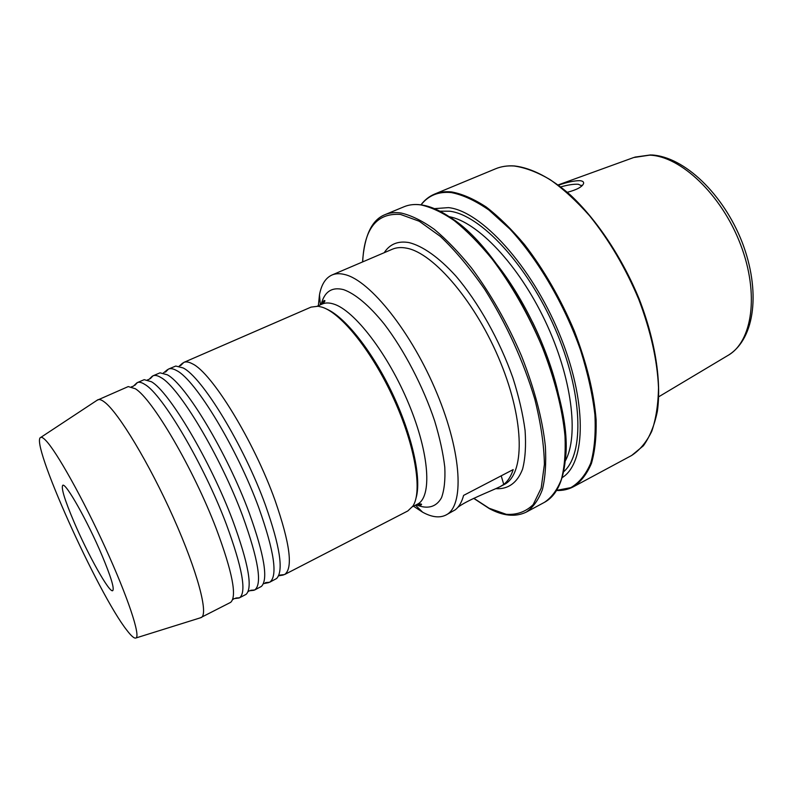 <?xml version="1.0" encoding="UTF-8"?>
<svg xmlns="http://www.w3.org/2000/svg" width="793" height="793" viewBox="0 0 793 793"><rect width="100%" height="100%" fill="white"/><g stroke="black" fill="none" stroke-linecap="round" stroke-linejoin="round"><path stroke-width="1.19" d="M180.635 365.573L183.827 362.401C186.028 361.439 188.893 361.905 192.402 363.809C211.652 372.541 253.75 440.789 274.983 500.205C290.099 543.73 293.281 568.522 284.528 574.578L280.058 575.044M165.529 372.095L168.483 369.072C170.574 368.16 173.33 368.676 176.74 370.638C195.375 379.718 237.256 448.521 258.914 508.085C274.358 551.71 277.937 576.432 269.66 582.25L265.447 582.627M150.273 378.677L152.999 375.803C154.972 374.94 157.619 375.515 160.92 377.537C178.94 386.954 220.593 456.332 242.688 516.055C258.449 559.779 262.443 584.421 254.652 589.992L250.707 590.279M134.879 385.309L137.358 382.593C139.221 381.78 141.749 382.414 144.95 384.506C162.337 394.28 203.751 464.232 226.283 524.104C242.39 567.917 246.792 592.49 239.506 597.803L235.828 598.011M269.66 582.25L276.608 578.513C283.795 571.049 280.048 546.516 265.368 504.923C243.877 445.418 201.908 376.834 183.024 367.902L175.768 366.049L168.483 369.072M254.652 589.992L261.412 586.414C268.401 579.485 264.327 554.971 249.2 512.853C227.284 453.2 185.542 384.05 167.264 374.772L160.047 372.829L152.999 375.803M239.506 597.803L246.098 594.354C252.868 588 248.457 563.506 232.864 520.872C210.512 461.06 168.998 391.346 151.354 381.711L144.207 379.669L137.358 382.593M200.292 617.846L230.654 602.353C237.186 596.584 232.428 572.12 216.36 528.971C193.571 469.01 152.296 398.71 135.286 388.719L128.248 386.578L97.043 400.296M74.027 521.972C64.758 500.115 61.002 487.903 62.736 485.336C65.492 482.085 87.706 521.407 102.069 555.566C111 576.967 114.549 588.664 112.715 590.656C109.444 593.223 87.904 554.654 74.027 521.972M558.579 185.166C567.173 182.152 574.281 180.655 579.891 180.665C582.845 180.982 584.054 182.003 583.499 183.738C581.913 187.059 576.521 189.904 567.342 192.273M560.82 186.88C568.016 184.858 573.854 183.986 578.335 184.254L581.864 185.949M559.015 396.966C549.589 351.844 523.985 297.89 494.981 262.057M562.088 477.673C586.245 463.102 587.395 401.07 559.124 333.238C531.062 265.348 481.024 211.037 448.531 207.617L434.405 208.638M126.9 630.296C131.42 636.224 134.463 638.771 136.019 637.949C140.629 635.808 128.01 597.476 105.479 548.092C83.017 498.757 56.402 451.237 45.726 440.393C43.466 438.043 41.841 437.042 40.83 437.379C28.826 439.996 98.064 593.957 126.9 630.296M136.019 637.949L201.214 617.559C208.797 614.486 197.635 571.803 173.399 517.591C149.243 463.399 118.395 412.419 104.557 402.12C101.643 399.87 99.403 399.087 97.846 399.761L40.83 437.379M416.057 497.984C421.787 479.002 412.499 435.783 392.366 393.407C372.264 351.012 344.658 316.496 326.329 308.933M284.528 574.578L407.81 510.96L412.935 506.053C422.59 491.382 415.264 446.033 393.814 398.988C372.442 351.914 341.416 313.195 322.196 307.208L318.112 306.247L311.064 307.109L183.827 362.401M413.51 506.202L422.619 512.199C431.798 517.234 439.56 518.186 445.894 515.063C464.331 506.42 462.269 454.171 436.983 393.397C411.874 332.624 370.153 280.524 344.965 274.596C339.979 273.298 335.647 273.436 331.97 275.012C325.546 277.946 321.373 284.568 319.47 294.857L318.35 305.711M445.894 515.063L455.351 509.76C459.078 506.777 461.823 501.989 463.608 495.397L513.2 469.585C511.019 476.296 507.867 481.242 503.743 484.414L499.986 486.724C490.58 491.293 466.621 500.393 457.809 507.371M384.209 252.709C389.789 244.066 398.056 240.695 409.01 242.589C422.58 245.949 438.787 257.289 455.678 275.835C478.229 302.123 499.62 340.128 512.922 377.944C518.86 396.649 522.914 414.164 525.085 430.47C526.126 445.686 525.293 458.552 522.597 469.069C517.353 482.917 507.986 489.43 495.942 488.666M499.986 486.724L504.07 484.582C524.599 474.809 525.016 422.372 500.661 362.728C476.494 303.065 433.801 252.917 406.591 248.169C401.208 247.109 396.47 247.456 392.357 249.22L331.97 275.012M556.597 490.381L570.821 487.636C579.197 482.778 585.829 474.611 590.735 463.132C594.443 449.8 595.84 433.721 594.919 414.878C592.569 394.755 587.821 373.315 580.684 350.546C564.576 304.611 538.031 259.341 509.859 229.018L489.013 210.105C475.433 200.669 462.854 194.82 451.276 192.57C438.44 191.361 428.379 195.455 421.093 204.852M514.538 165.955C531.439 167.947 550.729 177.801 570.593 195.177C597.089 220.038 622.356 258.012 639.267 299.209C655.286 340.544 661.56 381.284 657.377 411.23C654.493 425.276 649.814 436.804 643.361 445.805L631.654 455.469C639.822 450.146 646.523 442.088 651.757 431.313C655.97 419.031 658.22 404.48 658.507 387.638C657.328 360.478 650.756 331.068 638.771 299.407C625.528 267.895 609.113 240.001 589.526 215.716C576.471 201.006 563.377 189.012 550.253 179.724C537.386 172.16 525.323 167.581 514.072 166.005C507.282 165.559 501.126 166.48 495.585 168.79L434.544 194.107C439.629 191.985 445.369 191.262 451.742 191.956C462.359 193.938 473.857 198.954 486.238 207.023C498.936 216.826 511.703 229.355 524.56 244.621C543.939 269.769 560.473 298.426 574.172 330.602C586.671 362.877 593.997 392.664 596.128 419.963C596.505 436.824 594.938 451.326 591.429 463.439C586.919 474.006 580.922 481.777 573.438 486.753C568.303 489.469 562.663 490.718 556.527 490.5M421.152 204.872C429.994 206.091 439.709 210.284 450.305 217.431C508.343 252.62 574.776 392.575 565.34 459.791C563.149 481.767 556.19 495.942 544.464 502.326C551.591 497.538 557.221 489.915 561.365 479.458C564.497 467.424 565.716 452.972 565.003 436.091C562.366 408.742 554.664 378.767 541.897 346.184C527.979 313.671 511.386 284.637 492.126 259.053C479.378 243.51 466.77 230.704 454.3 220.642C442.177 212.326 430.976 207.072 420.696 204.881C414.531 204.079 409.01 204.683 404.152 206.705L385.021 214.645C389.73 212.683 395.102 212.137 401.129 213.03C411.2 215.349 422.213 220.751 434.167 229.227C446.489 239.466 458.988 252.442 471.657 268.163C490.847 294.015 507.47 323.296 521.536 356.017C534.472 388.798 542.412 418.873 545.366 446.261C546.298 463.142 545.316 477.574 542.412 489.549C538.506 499.937 533.104 507.461 526.215 512.139C512.377 518.691 498.678 513.616 489.331 508.61L473.689 498.361M473.827 498.291L489.103 508.244L506.231 514.3C516.818 515.034 525.809 511.792 533.203 504.586L541.183 488.151L544.404 464.331C544.048 445.091 540.856 423.383 534.819 399.196C523.301 360.805 506.608 324.208 484.751 289.386C470.08 268.193 455.291 250.538 440.363 236.413L419.249 221.247L400.515 214.437C376.804 212.752 364.195 228.572 362.688 261.888M658.785 396.748L727.696 355.591C752.379 341.991 759.605 293.906 740.474 244.294C721.561 194.642 680.622 156.052 649.626 155.15L633.696 157.529L558.232 184.898M565.211 461.1C579.168 436.021 571.951 377.27 545.138 320.897C518.424 264.485 477.475 221.753 449.225 216.697M555.08 382.226C549.886 362.351 542.392 342.358 532.599 322.245M563.575 471.825C584.619 453.903 582.964 392.704 555.12 328.758C527.454 264.773 480.469 214.715 449.562 211.206L439.867 211.186M416.494 504.665L421.053 505.042C422.372 503.961 421.133 503.694 417.336 504.229C432.155 497.33 429.717 454.28 408.891 404.172C388.203 354.065 354.233 310.073 333.526 303.997C329.174 302.629 325.427 302.629 322.295 303.997L317.299 306.167M416.216 504.804C427.377 509.463 436.279 507.252 441.523 497.697C444.298 490.024 445.388 479.854 444.784 467.186C443.148 453.289 439.778 437.895 434.683 421.014C423.165 386.548 404.143 350.08 384.189 323.99C369.251 305.483 355.086 293.678 343.557 289.633C331.89 286.689 324.416 291.646 321.145 304.492M503.743 484.414L501.216 475.82M283.26 575.044L278.571 575.817M268.688 582.627L263.395 583.688M253.958 590.279L249.339 590.805L248.07 591.647M239.05 598.001L234.143 598.636L232.607 599.686M136.921 382.821L133.323 386.221L131.539 386.746M152.335 376.16L149.005 379.401L147.548 379.847M167.581 369.578L163.398 373.007M182.658 363.085L179.099 366.237M582.558 185.235L583.499 183.738M581.745 186.048L581.556 185.294M728.767 354.947C755.332 338.066 760.646 290.486 742.198 242.371C723.434 194.176 684.329 156.667 651.608 154.962M544.464 502.326L526.215 512.139M631.654 455.469L573.438 486.753M417.336 504.229L412.489 506.727M321.433 304.373L324.02 300.597C325.695 300.26 325.12 301.39 322.295 303.997M415.473 505.191L422.619 512.199M320.382 304.829L319.47 294.857M634.836 157.123L650.736 154.913M385.021 214.645C371.877 219.77 364.384 235.541 362.55 261.958M495.585 168.79C501.235 166.451 507.47 165.499 514.31 165.945M404.152 206.705C409.129 204.653 414.709 204.029 420.895 204.832M420.964 204.832C424.671 199.945 429.191 196.367 434.544 194.107"/></g></svg>
